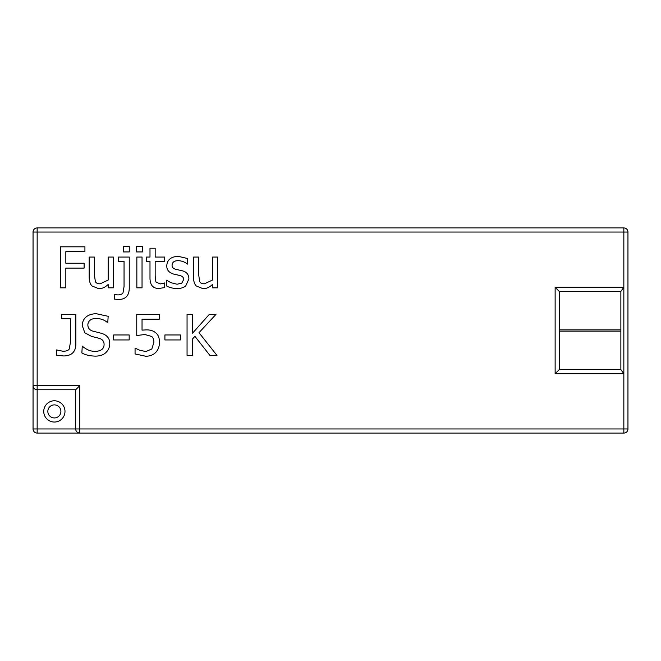 <?xml version="1.0" encoding="UTF-8"?>
<svg xmlns="http://www.w3.org/2000/svg" width="661" height="661" viewBox="0 0 661 661"><rect width="100%" height="100%" fill="white"/><g stroke="black" fill="none" stroke-linecap="round" stroke-linejoin="round"><path stroke-width="0.99" d="M37.156 433.071L37.156 385.652L33.05 385.652A4.106 4.106 0 0 0 37.156 389.759L75.684 389.759L79.791 385.652L79.791 428.964L75.684 428.964A4.106 4.106 0 0 0 79.791 433.071L79.791 428.964L623.844 428.964L623.844 373.713L555.133 373.713L559.239 369.615L559.239 291.385L620.869 291.385L623.844 287.287L623.844 373.713L620.869 369.615L559.239 369.615L559.239 291.385L555.133 287.287L623.844 287.287L623.844 232.036L627.95 232.036A4.106 4.106 0 0 0 623.844 227.929L37.156 227.929A4.106 4.106 0 0 0 33.05 232.036L33.05 428.964A4.106 4.106 0 0 0 37.156 433.071L623.844 433.071A4.106 4.106 0 0 0 627.95 428.964L623.844 428.964L623.844 433.071M597.18 227.929L607.434 227.929M53.566 227.929L63.82 227.929M33.05 232.036L37.156 232.036L37.156 227.929M623.844 227.929L623.844 232.036L37.156 232.036L37.156 385.652L79.791 385.652M37.156 389.759L75.684 389.759L75.684 428.964L33.05 428.964M63.82 433.071L53.566 433.071M607.434 433.071L597.18 433.071M33.05 412.555L33.05 402.301M33.05 258.699L33.05 248.445M627.95 248.445L627.95 258.699M627.95 402.301L627.95 412.555M620.869 291.385L620.869 369.615M33.05 385.652L33.248 386.925M627.95 428.964L627.95 232.036M78.519 432.864L79.791 433.071M75.684 389.759L75.684 428.964M43.742 411.415A10.634 10.634 0 0 0 59.68 420.619A10.634 10.634 0 0 0 59.68 402.21A10.634 10.634 0 0 0 43.742 411.415A10.634 10.634 0 0 0 59.68 420.619A10.634 10.634 0 0 0 59.68 402.21A10.634 10.634 0 0 0 43.742 411.415M209.901 355.403L216.982 355.403L198.994 332.69L215.982 314.372L209.33 314.372L192.508 333.227L192.508 314.372L187.055 314.372L187.055 355.403L192.508 355.403L192.508 339.01L194.904 336.317L209.901 355.403M145.8 356.262C150.13 356.163 153.484 354.825 155.872 352.239C158.235 349.686 159.441 346.389 159.491 342.365C159.441 337.606 158.029 334.301 155.269 332.458C152.881 330.591 149.708 329.732 145.767 329.897L142.041 330.136L142.041 319.197L159.26 319.197L159.26 314.372L136.753 314.372L136.753 335.515L144.866 334.524L151.584 336.416C153.112 337.548 153.889 339.523 153.906 342.332L151.815 349.016L145.899 351.512L139.876 350.313L135.059 348.116L135.059 353.941L145.8 356.262M94.928 351.412C90.392 351.322 86.17 349.545 82.261 346.091L81.865 352.941C85.219 354.891 89.706 355.957 95.324 356.13C100.092 356.089 103.661 354.85 106.033 352.412C108.445 350.041 109.693 347.132 109.759 343.695C109.858 338.564 107.14 335.119 101.612 333.359L93.201 331.194C89.689 330.335 87.905 328.203 87.847 324.815C88.144 320.734 90.97 318.585 96.324 318.362C101.067 318.652 104.884 320.139 107.76 322.816L108.164 316.305L95.961 313.645C87.351 314.231 82.749 318.139 82.162 325.377L84.823 332.789L91.606 336.416L99.018 338.275C102.455 339.242 104.141 341.34 104.074 344.563C104.041 348.909 100.993 351.189 94.928 351.412M203.117 288.717C206.406 288.692 209.52 287.271 212.462 284.461L212.462 287.849L217.643 287.849L217.643 257.063L212.462 257.063L212.462 280.074L204.48 283.792C201.944 283.825 200.333 283.065 199.655 281.503L198.664 274.621L198.664 257.063L193.475 257.063L193.475 277.042C193.516 281.148 194.45 284.114 196.267 285.957L203.117 288.717M155.905 281.999L155.17 276.017L155.17 261.351L164.713 261.351L164.713 257.063L155.17 257.063L155.17 248.222L149.989 248.222L149.989 257.063L146.494 257.063L146.494 261.351L149.989 261.351L149.989 278.405C150.163 285.238 153.154 288.584 158.962 288.452L164.713 287.585L164.713 282.933L160.259 283.924L155.905 281.999M136.852 287.849L142.041 287.849L142.041 257.063L136.852 257.063L136.852 287.849M114.609 299.152L118.633 299.483C125.474 299.4 129.011 295.806 129.242 288.717L129.242 257.063L118.501 257.063L118.501 261.351L124.053 261.351L124.053 286.585L123.02 292.773C122.178 294.211 120.385 294.922 117.633 294.897L114.609 294.5L114.609 299.152M84.922 246.826L60.382 246.826L60.382 287.849L65.836 287.849L65.836 268.102L84.121 268.102L84.121 263.243L65.836 263.243L65.836 251.676L84.922 251.676L84.922 246.826M98.82 288.717C102.108 288.692 105.223 287.271 108.164 284.461L108.164 287.849L113.345 287.849L113.345 257.063L108.164 257.063L108.164 280.074L100.183 283.792C97.646 283.825 96.035 283.065 95.358 281.503L94.366 274.621L94.366 257.063L89.177 257.063L89.177 277.042C89.218 281.148 90.152 284.114 91.97 285.957L98.82 288.717M123.392 251.94L129.275 251.94L129.275 246.553L123.392 246.553L123.392 251.94M136.521 251.94L142.404 251.94L142.404 246.553L136.521 246.553L136.521 251.94M170.869 282.66L166.646 280.173L166.646 285.99C169.158 287.477 172.562 288.336 176.851 288.584C180.85 288.56 183.832 287.626 185.791 285.792L188.889 278.975C188.864 274.522 186.584 271.77 182.039 270.729L176.487 269.465C173.463 268.887 171.984 267.399 172.067 265.011C172.381 262.128 174.413 260.69 178.148 260.69C181.593 260.765 184.708 261.905 187.493 264.111L187.757 258.558L178.247 256.328C170.968 256.675 167.142 259.814 166.779 265.739C166.663 269.837 168.902 272.613 173.496 274.051L179.048 275.315C182.271 275.968 183.791 277.422 183.601 279.669L181.775 283.197L177.049 284.23L170.869 282.66M56.458 355.172L63.712 355.965C71.454 355.808 75.503 352.065 75.841 344.728L75.841 314.372L61.713 314.372L61.713 318.726L70.388 318.726L70.388 342.638L69.231 349.016C68.364 350.47 66.282 351.214 62.977 351.247L56.458 349.917L56.458 355.172M113.642 339.944L129.176 339.944L129.176 334.953L113.642 334.953L113.642 339.944M180.445 339.944L180.445 334.953L164.911 334.953L164.911 339.944L180.445 339.944M555.133 287.287L555.133 373.713M47.84 411.415A6.527 6.527 0 0 1 57.631 405.763A6.527 6.527 0 0 1 57.631 417.066A6.527 6.527 0 0 1 47.84 411.415M620.869 329.864L559.239 329.864M559.239 331.136L620.869 331.136"/></g></svg>
